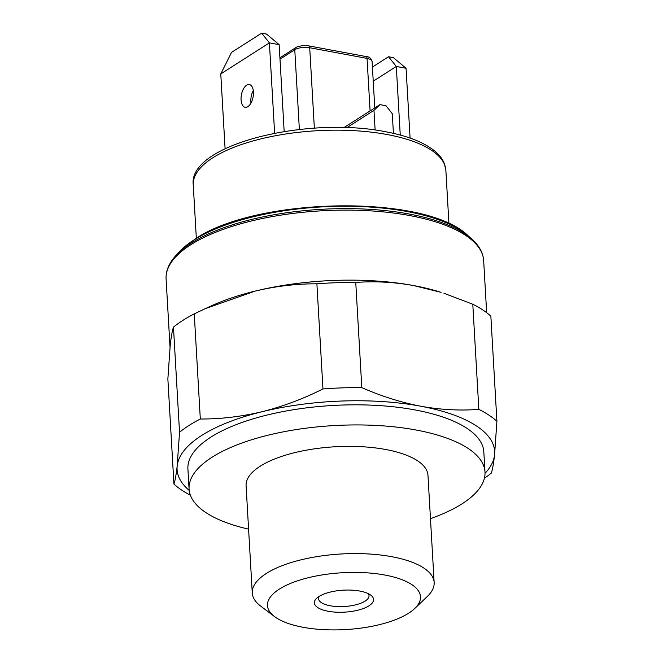 <?xml version="1.0" encoding="UTF-8"?>
<svg xmlns="http://www.w3.org/2000/svg" width="663" height="663" viewBox="0 0 663 663"><rect width="100%" height="100%" fill="white"/><g stroke="black" fill="none" stroke-linecap="round" stroke-linejoin="round"><path stroke-width="0.99" d="M430.461 518.64A148.205 55.046 176.7 0 0 462.094 503.797A148.205 55.046 176.7 0 0 484.985 472.006L483.824 451.901A148.205 55.046 176.7 0 0 375.531 405.358A148.205 55.046 176.7 0 0 210.801 437.182A148.205 55.046 176.7 0 0 187.911 468.965L189.071 489.07A148.205 55.046 176.7 0 0 248.584 529.132M484.985 472.006A148.205 55.046 176.7 0 0 376.692 425.464A148.205 55.046 176.7 0 0 211.961 457.288A148.205 55.046 176.7 0 0 189.071 489.07M434.149 582.512L427.966 475.296A91.088 33.83 176.7 0 0 361.401 446.688A91.088 33.83 176.7 0 0 260.153 466.246A91.088 33.83 176.7 0 0 246.089 485.78L252.271 593.004A91.088 33.83 -3.3 0 1 266.335 573.462A91.088 33.83 -3.3 0 1 367.584 553.903A91.088 33.83 -3.3 0 1 434.149 582.512A91.088 33.83 -3.3 0 1 427.337 596.46L414.756 608.485A76.635 28.459 176.7 0 0 379.12 574.092A76.635 28.459 176.7 0 0 279.314 589.134A76.635 28.459 176.7 0 0 274.515 616.565A76.635 28.459 176.7 0 0 338.967 629.85A76.635 28.459 176.7 0 0 408.648 613.184A76.635 28.459 176.7 0 0 414.756 608.485M274.515 616.565L260.642 606.073A91.088 33.83 -3.3 0 1 252.271 593.004M318.969 596.509A29.644 11.006 -3.3 0 1 345.92 590.062A29.644 11.006 -3.3 0 1 370.849 595.2A29.644 11.006 -3.3 0 1 368.993 605.808A29.644 11.006 -3.3 0 1 330.389 611.626A29.644 11.006 -3.3 0 1 316.607 598.324A29.644 11.006 -3.3 0 1 318.969 596.509A25.302 9.398 176.7 0 0 318.489 598.598A25.302 9.398 176.7 0 0 336.978 606.546A25.302 9.398 176.7 0 0 365.098 601.109A25.302 9.398 176.7 0 0 369.009 595.681A25.302 9.398 176.7 0 0 368.272 593.658M485.018 473.349A159.045 59.073 176.7 0 0 494.557 454.942C493.595 463.594 492.518 469.653 491.308 473.117A173.507 64.444 -3.3 0 1 484.404 478.238M194.259 313.864A173.507 64.444 176.7 0 0 182.938 320.328A173.507 64.444 176.7 0 0 173.466 327.132L179.532 432.284A173.507 64.444 -3.3 0 1 188.996 425.472A173.507 64.444 -3.3 0 1 200.317 419.008L194.259 313.864L205.107 308.718L255.131 291.098A159.045 59.073 -3.3 0 1 413.82 285.604A159.045 59.073 -3.3 0 1 441.052 292.35L413.82 285.604C393.946 282.048 374.595 281.004 355.749 282.463A173.507 64.444 176.7 0 0 316.889 283.805C296.502 283.723 275.907 286.151 255.131 291.098A159.045 59.073 -3.3 0 0 212.061 305.56L205.107 308.718M200.317 419.008C220.713 419.091 241.299 416.662 262.084 411.715C282.886 406.485 303.173 398.894 322.956 388.949A173.507 64.444 -3.3 0 1 361.807 387.606C381.233 396.184 400.891 402.383 420.773 406.228C440.456 409.775 459.815 410.82 478.843 409.369A173.507 64.444 -3.3 0 1 496.91 421.295L490.852 316.152A173.507 64.444 176.7 0 0 472.785 304.226L443.945 293.286M173.466 327.132C172.264 330.613 171.178 336.671 170.217 345.307L167.863 378.954L173.93 484.098C175.14 480.617 176.217 474.559 177.178 465.923L179.532 432.284M496.91 421.295L494.557 454.942A159.045 59.073 176.7 0 0 420.773 406.228A159.045 59.073 176.7 0 0 262.084 411.715A159.045 59.073 176.7 0 0 177.178 465.923A159.045 59.073 176.7 0 0 189.187 490.405M190.364 495.195A173.507 64.444 -3.3 0 1 173.93 484.098M472.785 304.226L478.843 409.369M361.807 387.606L355.749 282.463M316.889 283.805L322.956 388.949M343.989 127.569L379.932 104.63A122.174 45.374 -3.3 0 1 383.007 105.177A122.174 45.374 -3.3 0 1 386.032 105.757L392.289 113.746L393.416 133.354M379.932 104.63L373.982 110.34L375.125 130.047M373.982 110.34L346.857 127.661M253.423 91.975A11.569 5.934 100.5 0 1 245.136 107.29A11.569 5.934 100.5 0 1 241.075 99.856A11.569 5.934 100.5 0 1 249.363 84.541A11.569 5.934 100.5 0 1 253.423 91.975M250.97 103.055A11.569 5.934 100.5 0 1 250.838 101.671A11.569 5.934 100.5 0 1 253.291 90.591M225.089 148.744L220.771 73.916L231.553 52.369L261.653 33.15L269.402 42.863L274.615 133.213M220.771 73.916L269.402 42.863L279.164 44.678L266.534 34.062L261.653 33.15M279.164 44.678L284.17 131.523M400.253 135.053L396.3 66.457L406.063 68.272L393.432 57.656L388.551 56.745L396.3 66.457L373.236 81.184M372.415 67.046L388.551 56.745M410.082 138.078L406.063 68.272M486.659 312.687L483.659 260.625A159.045 59.073 176.7 0 0 409.784 215.574A159.045 59.073 176.7 0 0 190.654 244.829A159.045 59.073 176.7 0 0 166.09 278.941C165.717 271.109 168.825 263.509 175.388 256.142A158.341 58.808 -3.3 0 1 191.151 243.18A158.341 58.808 -3.3 0 1 339.564 208.654A158.341 58.808 -3.3 0 1 471.799 239.053L468.418 236.036A154.918 57.54 176.7 0 0 339.033 206.292A154.918 57.54 176.7 0 0 193.828 240.072A154.918 57.54 176.7 0 0 178.405 252.76L175.388 256.142M387.101 134.523A126.517 46.99 176.7 0 0 257.435 139.76A126.517 46.99 176.7 0 0 193.256 184.927C187.712 144.741 306.604 115.884 385.576 131.738C406.941 135.733 423.06 141.948 433.934 150.402C438.956 154.371 442.436 158.788 444.376 163.637L445.868 170.358A126.517 46.99 176.7 0 0 387.101 134.523M374.777 107.92L372.1 61.468A10.84 4.028 176.7 0 0 367.062 58.402L309.712 47.736A10.84 4.028 176.7 0 0 294.77 49.733L280.001 59.164M370.087 110.912L367.062 58.402A2.892 1.483 100.5 0 0 366.042 56.546L308.701 45.88A2.892 1.483 100.5 0 1 309.712 47.736L314.353 128.158M299.369 129.467L294.77 49.733A2.892 2.238 -122.6 0 1 295.657 47.744L279.919 57.797M170.026 347.188L166.09 278.941M178.405 252.76L194.789 239.235C256.092 196.894 426.417 193.679 468.418 236.036M483.659 260.625C483.128 252.81 479.167 245.617 471.799 239.053M193.256 184.927L196.331 238.266M445.868 170.358L448.942 223.704M295.657 47.744C295.872 46.791 304.234 44.744 308.701 45.88M366.042 56.546C369.018 56.562 371.04 58.203 372.1 61.468"/></g></svg>
